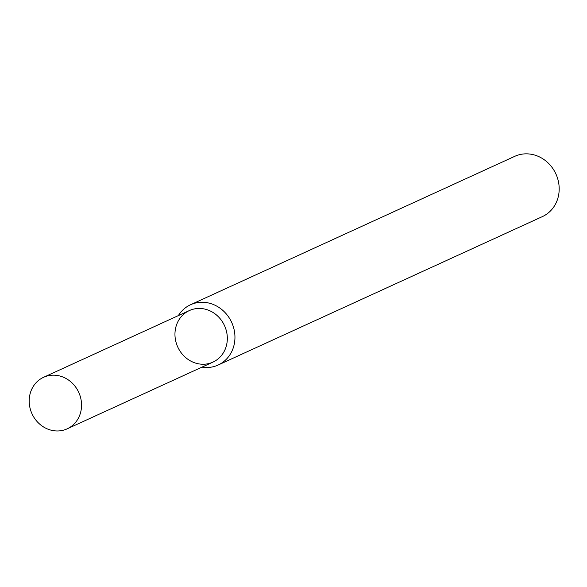 <?xml version="1.0" encoding="UTF-8"?>
<svg xmlns="http://www.w3.org/2000/svg" width="587" height="587" viewBox="0 0 587 587"><rect width="100%" height="100%" fill="white"/><g stroke="black" fill="none" stroke-linecap="round" stroke-linejoin="round"><path stroke-width="0.88" d="M175.117 331.237A28.345 25.711 -114.6 0 0 211.658 362.656A28.345 25.711 -114.6 0 0 216.654 315.146A28.345 25.711 -114.6 0 0 175.117 331.237M201.95 367.146A33.151 30.069 -114.6 0 0 218.129 365.033A33.151 30.069 -114.6 0 0 231.667 322.373A33.151 30.069 -114.6 0 0 190.533 304.748A33.151 30.069 -114.6 0 0 178.353 315.608M218.129 365.033L542.359 216.618A33.151 30.069 -114.6 0 0 555.904 173.957A33.151 30.069 -114.6 0 0 514.762 156.333L190.533 304.748M29.35 397.964A28.345 25.711 -114.6 0 0 40.444 424.753A28.345 25.711 -114.6 0 0 67.167 428.84A28.345 25.711 -114.6 0 0 78.746 392.373A28.345 25.711 -114.6 0 0 43.577 377.302A28.345 25.711 -114.6 0 0 29.35 397.964M67.167 428.84L212.942 362.12A28.345 25.711 -114.6 0 0 224.52 325.646A28.345 25.711 -114.6 0 0 189.344 310.574L43.577 377.302"/></g></svg>
